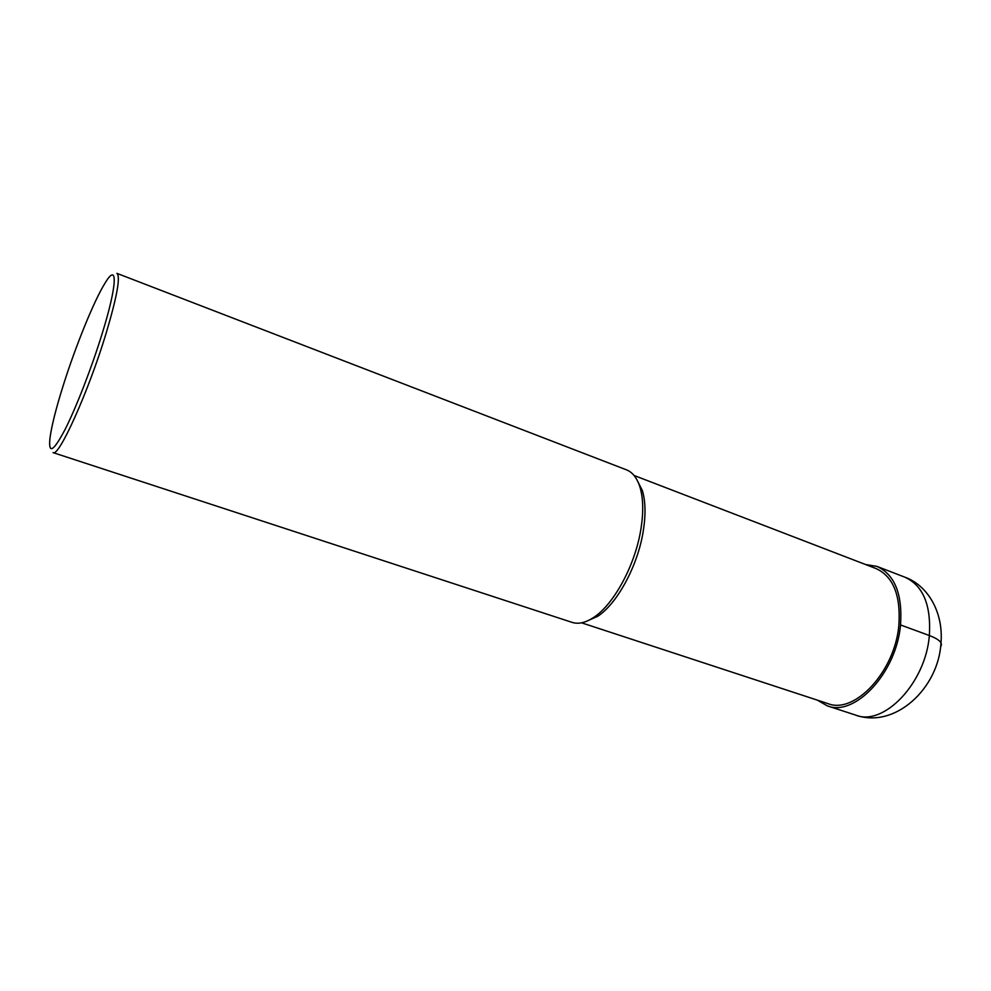 <?xml version="1.0" encoding="UTF-8"?>
<svg xmlns="http://www.w3.org/2000/svg" width="991" height="991" viewBox="0 0 991 991"><rect width="100%" height="100%" fill="white"/><g stroke="black" fill="none" stroke-linecap="round" stroke-linejoin="round"><path stroke-width="1.49" d="M581.581 622.819L827.906 703.598C854.477 714.573 894.91 671.725 898.862 625.284C900.893 595.38 893.275 576.465 875.994 568.537L634.054 475.469M585.78 621.605L597.635 616.34C617.108 603.792 637.684 565.997 643.184 531.585C645.847 515.171 645.587 501.52 642.391 490.632L640.037 487.349C643.32 498.584 643.58 512.694 640.818 529.677C635.095 565.291 613.813 604.448 593.733 617.393C585.644 622.744 578.447 624.404 572.129 622.385L53.056 452.614C58.63 457.755 88.484 391.718 106.049 333.509C117.074 296.47 120.691 276.415 116.888 273.343L626.448 469.833C632.63 472.249 637.151 478.096 640.037 487.349M636.532 479.062L642.391 490.632M62.693 387.196C75.118 347.246 94.17 300.236 105.294 282.695C117.855 261.859 117.483 284.244 102.246 333.348C91.767 367.488 76.109 407.809 64.873 429.871C53.254 451.76 48.286 454.473 49.984 438.047C51.582 426.167 55.818 409.221 62.693 387.196M817.241 700.104L827.287 705.84C854.7 717.15 896.471 672.914 900.522 624.949C902.615 594.105 894.749 574.594 876.936 566.406L865.515 564.498M900.522 624.949L929.36 635.528C939.394 639.406 943.135 643.085 940.608 646.578M855.741 715.143C895.282 729.029 938.675 688.064 940.992 642.812C943.568 611.881 927.427 585.185 904.87 577.183C923.042 585.483 931.206 604.931 929.36 635.528C925.681 683.084 883.712 726.601 855.741 715.143L827.287 705.84M597.635 616.34L593.733 617.393M904.87 577.183L876.936 566.406"/></g></svg>
